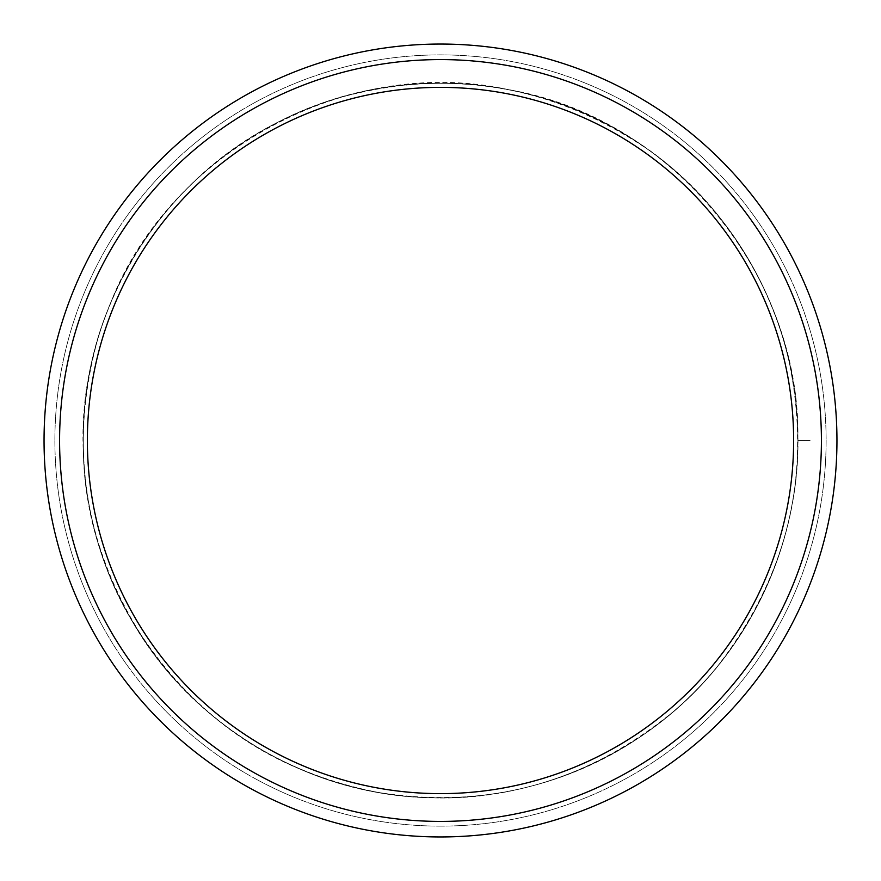 <?xml version="1.0" encoding="UTF-8"?>
<svg xmlns="http://www.w3.org/2000/svg" width="881" height="881" viewBox="0 0 881 881"><rect width="100%" height="100%" fill="white"/><g stroke="black" fill="none" stroke-linecap="round" stroke-linejoin="round"><path stroke-width="0.66" stroke-dasharray="4.41 3.3" d="M440.5 836.95A396.45 396.45 0 0 1 97.163 242.275A396.45 396.45 0 0 1 783.837 242.275A396.45 396.45 0 0 1 440.5 836.95A396.45 396.45 0 0 1 97.163 242.275A396.45 396.45 0 0 1 783.837 242.275A396.45 396.45 0 0 1 440.5 836.95A396.45 396.45 0 0 1 97.163 242.275A396.45 396.45 0 0 1 783.837 242.275A396.45 396.45 0 0 1 440.5 836.95A396.45 396.45 0 0 1 97.163 242.275A396.45 396.45 0 0 1 783.837 242.275A396.45 396.45 0 0 1 440.5 836.95A396.45 396.45 0 0 1 97.163 242.275A396.45 396.45 0 0 1 783.837 242.275A396.45 396.45 0 0 1 440.5 836.95A396.45 396.45 0 0 1 97.163 242.275A396.45 396.45 0 0 1 783.837 242.275A396.45 396.45 0 0 1 440.5 836.95A396.45 396.45 0 0 1 97.163 242.275A396.45 396.45 0 0 1 783.837 242.275A396.45 396.45 0 0 1 440.5 836.95M440.5 821.411A380.911 380.911 0 0 1 110.621 250.039A380.911 380.911 0 0 1 770.379 250.039A380.911 380.911 0 0 1 440.5 821.411A380.911 380.911 0 0 1 110.621 250.039A380.911 380.911 0 0 1 770.379 250.039A380.911 380.911 0 0 1 440.5 821.411A380.911 380.911 0 0 1 110.621 250.039A380.911 380.911 0 0 1 770.379 250.039A380.911 380.911 0 0 1 440.5 821.411A380.911 380.911 0 0 1 110.621 250.039A380.911 380.911 0 0 1 770.379 250.039A380.911 380.911 0 0 1 440.5 821.411A380.911 380.911 0 0 1 110.621 250.039A380.911 380.911 0 0 1 770.379 250.039A380.911 380.911 0 0 1 440.5 821.411A380.911 380.911 0 0 1 110.621 250.039A380.911 380.911 0 0 1 770.379 250.039A380.911 380.911 0 0 1 440.5 821.411A380.911 380.911 0 0 1 110.621 250.039A380.911 380.911 0 0 1 770.379 250.039A380.911 380.911 0 0 1 440.5 821.411A380.911 380.911 0 0 1 110.621 250.039A380.911 380.911 0 0 1 770.379 250.039A380.911 380.911 0 0 1 440.5 821.411A380.911 380.911 0 0 1 110.621 250.039A380.911 380.911 0 0 1 770.379 250.039A380.911 380.911 0 0 1 440.5 821.411A380.911 380.911 0 0 1 110.621 250.039A380.911 380.911 0 0 1 770.379 250.039A380.911 380.911 0 0 1 440.5 821.411A380.911 380.911 0 0 1 110.621 250.039A380.911 380.911 0 0 1 770.379 250.039A380.911 380.911 0 0 1 440.5 821.411M440.5 826.125A385.625 385.625 0 0 1 106.546 247.693A385.625 385.625 0 0 1 774.454 247.693A385.625 385.625 0 0 1 440.5 826.125A385.625 385.625 0 0 1 106.546 247.693A385.625 385.625 0 0 1 774.454 247.693A385.625 385.625 0 0 1 440.5 826.125M440.5 797.867A357.367 357.367 0 0 1 131.005 261.811A357.367 357.367 0 0 1 749.995 261.811A357.367 357.367 0 0 1 440.5 797.867A357.367 357.367 0 0 1 131.005 261.811A357.367 357.367 0 0 1 749.995 261.811A357.367 357.367 0 0 1 440.5 797.867A357.367 357.367 0 0 1 131.005 261.811A357.367 357.367 0 0 1 749.995 261.811A357.367 357.367 0 0 1 440.5 797.867A357.367 357.367 0 0 1 131.005 261.811A357.367 357.367 0 0 1 749.995 261.811A357.367 357.367 0 0 1 440.5 797.867M440.5 793.627A353.127 353.127 0 0 1 134.683 263.937A353.127 353.127 0 0 1 746.317 263.937A353.127 353.127 0 0 1 440.5 793.627A353.127 353.127 0 0 1 134.683 263.937A353.127 353.127 0 0 1 746.317 263.937A353.127 353.127 0 0 1 440.5 793.627A353.127 353.127 0 0 1 134.683 263.937A353.127 353.127 0 0 1 746.317 263.937A353.127 353.127 0 0 1 440.5 793.627M810.113 440.5L797.867 440.5L810.113 440.5M797.878 440.5C801.545 275.213 671.542 117.36 509.075 89.774C348.204 53.939 167.72 151.884 109.31 306.236C69.313 401.307 75.237 522.18 128.45 614.718C185.869 711.903 269.057 771.117 378.026 792.371C487.656 809.936 586.162 782.967 673.525 711.474C755.358 642.91 802.536 531.298 797.668 428.408C795.62 323.074 738.245 212.233 648.493 149.869C552.574 84.939 449.739 67.507 339.967 97.56C236.857 127.172 148.68 206.088 108.517 308.163C66.637 409.125 78.189 533.39 133.328 623.164C185.88 714.48 289.552 783.969 398.256 795.378C507.115 808.835 618.561 769.036 693.821 692.587C769.895 616.964 809.154 505.331 795.169 396.538C783.231 287.889 713.247 184.547 621.678 132.458C531.639 77.748 407.308 66.802 306.555 109.156C204.678 149.814 126.192 238.377 97.075 341.63C67.562 451.546 85.49 554.303 150.882 649.892C213.687 739.346 324.803 796.182 430.137 797.723C535.395 802.294 649.616 751.989 717.497 666.322C788.319 574.687 812.172 473.141 789.079 361.695C765.996 256.933 692.774 163.965 593.42 117.481C495.287 69.346 370.538 73.068 277.482 122.47C156.521 182.356 76.361 318.68 83.365 453.539C86.426 588.596 175.495 718.026 300.762 769.421C408.531 816.324 540.284 804.309 637.657 738.564C736.274 674.714 798.924 557.992 797.878 440.5"/><path stroke-width="1.32" d="M440.5 821.411A380.911 380.911 0 0 1 110.621 250.039A380.911 380.911 0 0 1 770.379 250.039A380.911 380.911 0 0 1 440.5 821.411M440.5 793.627A353.127 353.127 0 0 1 134.683 263.937A353.127 353.127 0 0 1 746.317 263.937A353.127 353.127 0 0 1 440.5 793.627M440.5 836.95A396.45 396.45 0 0 1 97.163 242.275A396.45 396.45 0 0 1 783.837 242.275A396.45 396.45 0 0 1 440.5 836.95"/></g></svg>
